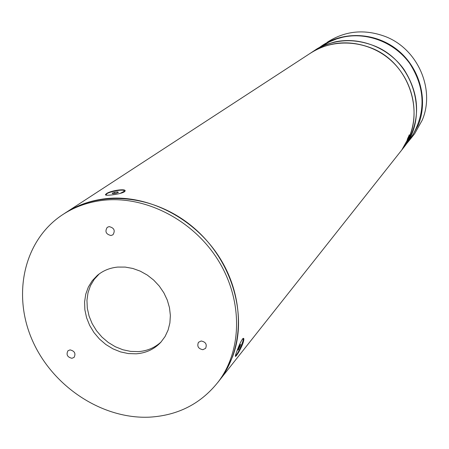 <?xml version="1.0" encoding="UTF-8"?>
<svg xmlns="http://www.w3.org/2000/svg" width="449" height="449" viewBox="0 0 449 449"><rect width="100%" height="100%" fill="white"/><g stroke="black" fill="none" stroke-linecap="round" stroke-linejoin="round"><path stroke-width="0.67" d="M327.377 42.161C345.275 30.717 364.61 28.848 385.377 36.549C417.789 48.868 435.412 89.43 422.217 120.18L414.663 133.707L412.44 136.518M319.755 47.246L321.86 45.753C343.94 30.684 376.144 32.379 398.033 50.378C419.983 68.299 428.385 99.992 418.266 125.103L410.605 138.836L406.873 143.366M409.539 139.521L412.861 134.779C426.028 111.2 425.018 87.465 409.819 63.578C394.665 42.402 367.08 31.705 342.733 37.216L336.52 38.956L329.398 41.886L317.252 48.677L310.405 53.206M400.351 151.829L407.136 142.962C420.724 118.62 419.647 94.082 403.904 69.354C388.205 47.431 359.666 36.335 334.522 42.004L325.604 44.709L317.252 48.677M313.318 51.321C331.884 39.45 351.988 37.548 373.619 45.602C413.529 60.469 429.62 115.241 404.313 146.778L401.81 149.944L409.701 135.778C420.118 109.848 411.374 77.043 388.643 58.465C365.969 39.798 332.675 37.997 309.911 53.538C328.646 41.566 348.929 39.652 370.767 47.796C411.065 62.826 427.336 118.138 401.81 149.944L399.481 152.885M404.313 146.778L402.007 149.697M201.141 340.993C205.693 341.902 207.18 344.355 205.603 348.345L202.892 349.704C198.312 348.772 196.842 346.308 198.469 342.312L201.141 340.993M70.055 349.889C74.635 351 75.976 353.498 74.085 357.376L71.941 358.291C67.344 357.157 66.014 354.654 67.945 350.781L70.055 349.889M109.129 226.61C114.158 227.839 115.438 230.556 112.974 234.76L111.026 235.529C105.975 234.271 104.712 231.544 107.232 227.351L109.129 226.61M136.204 353.806C146.121 353.054 154.338 349.193 160.86 342.222L165.058 336.554L168.1 330.066L169.89 322.954L170.362 315.434L169.492 307.75L167.309 300.134L163.868 292.838L159.283 286.086L153.693 280.097L147.283 275.069L140.251 271.145L132.825 268.463L125.243 267.093L117.745 267.076C109.915 267.834 103.13 270.595 97.388 275.355L92.258 280.704L88.341 287.046L85.759 294.174L84.592 301.829L84.867 309.759L86.573 317.696L89.648 325.385L93.981 332.563L99.431 339.001L105.812 344.484L112.924 348.834L120.528 351.904L128.375 353.576L136.204 353.806M99.229 273.918L94.245 279.306L90.468 285.659L88.01 292.759L86.949 300.364L87.308 308.222L89.07 316.074L92.174 323.662L96.513 330.739L101.94 337.076L108.276 342.469L115.331 346.74L122.863 349.754L130.631 351.393L138.382 351.612C147.306 350.95 154.905 347.694 161.191 341.857M63.966 213.825C99.251 189.534 154.046 194.338 192.868 227.026C231.796 259.544 248.291 314.878 232.7 356.399L227.418 368.129L222.721 375.892L217.928 382.318L220.639 378.838C244.351 346.954 244.565 297.126 219.595 257.619C194.692 218.091 147.553 194.024 105.891 198.654C90.344 200.422 76.431 205.44 64.14 213.707M103.517 200.254C87.836 202.033 73.816 207.101 61.446 215.469C23.326 241.444 12.117 295.543 32.738 341.218C53.178 386.982 102.512 419.405 149.691 417.149C178.494 415.398 201.522 403.404 218.781 381.179C242.572 349.193 242.769 299.169 217.686 259.494C192.672 219.797 145.33 195.618 103.517 200.254M407.277 140.037L409.252 134.835L407.916 138.842M106.233 193.805C110.336 190.393 128.206 188.013 124.721 191.521L124.345 191.824C120.843 194.221 104.881 196.213 105.436 194.692L106.233 193.805L106.536 194.024M242.718 343.917C240.557 349.092 238.43 353.015 236.348 355.681L235.529 356.472C235.096 356.495 235.551 354.727 236.892 351.18C238.829 345.792 240.715 341.717 242.539 338.961L243.077 338.423C244.234 337.912 244.116 339.747 242.718 343.917M120.096 193.446L124.311 191.201L124.137 190.623C122.414 188.945 106.862 192.234 106.211 194.423L106.789 195.208M118.396 192.38L115.965 193.328L112.828 193.749L112.138 193.222L114.568 192.279L117.689 191.858L118.396 192.38M124.227 191.897L124.334 191.151M114.821 193.485L114.568 192.279M117.846 192.599L117.689 191.858M407.546 138.696L407.159 140.155L409.275 135.104L407.546 138.696M408.068 138.152L408.607 136.721L407.95 138.107M235.411 355.698L235.618 355.675C237.802 353.414 240.136 348.879 242.623 342.065C243.341 339.747 243.414 338.675 242.847 338.838L242.202 339.41M238.554 347.689L240.002 344.854L240.681 344.428L238.486 349.648L237.796 350.091L238.554 347.689M239.171 346.476L239.923 346.824M238.004 349.429L238.486 349.648M410.605 138.836L414.663 133.707M412.861 134.779L407.136 142.962M401.81 149.944L218.781 381.179M98.679 274.328L97.388 275.355M309.911 53.538L66.834 211.956M106.205 195.147L105.436 194.686M124.401 191.644L124.311 191.201"/></g></svg>
